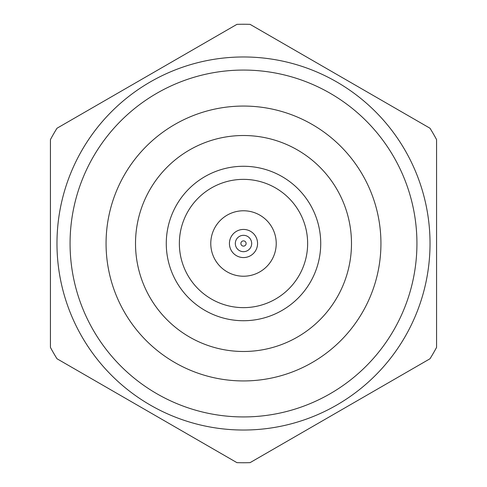 <?xml version="1.0" encoding="UTF-8"?>
<svg xmlns="http://www.w3.org/2000/svg" width="487" height="487" viewBox="0 0 487 487"><rect width="100%" height="100%" fill="white"/><g stroke="black" fill="none" stroke-linecap="round" stroke-linejoin="round"><path stroke-width="0.73" d="M243.5 135.514A107.986 107.986 0 0 0 135.514 243.5A107.986 107.986 0 0 0 243.5 351.486A107.986 107.986 0 0 0 351.486 243.5A107.986 107.986 0 0 0 243.5 135.514M320.726 243.5A77.226 77.226 0 0 1 243.5 320.726A77.226 77.226 0 0 1 166.274 243.5A77.226 77.226 0 0 1 243.5 166.274A77.226 77.226 0 0 1 320.726 243.5M179.362 243.5A64.138 64.138 0 0 0 243.5 307.638A64.138 64.138 0 0 0 307.638 243.5A64.138 64.138 0 0 0 243.5 179.362A64.138 64.138 0 0 0 179.362 243.5M276.226 243.5A32.726 32.726 0 0 0 243.5 210.774A32.726 32.726 0 0 0 210.774 243.5A32.726 32.726 0 0 0 243.5 276.226A32.726 32.726 0 0 0 276.226 243.5M229.432 243.5A14.068 14.068 0 0 0 243.5 257.568A14.068 14.068 0 0 0 257.568 243.5A14.068 14.068 0 0 0 243.5 229.432A14.068 14.068 0 0 0 229.432 243.5M235.318 243.5A8.182 8.182 0 0 0 243.5 251.682A8.182 8.182 0 0 0 251.682 243.5A8.182 8.182 0 0 0 243.5 235.318A8.182 8.182 0 0 0 235.318 243.5M240.882 243.5A2.618 2.618 0 0 0 243.5 246.118A2.618 2.618 0 0 0 246.118 243.5A2.618 2.618 0 0 0 243.5 240.882A2.618 2.618 0 0 0 240.882 243.5M243.5 380.937A137.437 137.437 0 0 0 380.937 243.5A137.437 137.437 0 0 0 243.5 106.063A137.437 137.437 0 0 0 106.063 243.5A137.437 137.437 0 0 0 243.5 380.937M430.027 243.5A186.527 186.527 0 0 1 243.5 430.027A186.527 186.527 0 0 1 56.973 243.5A186.527 186.527 0 0 1 243.5 56.973A186.527 186.527 0 0 1 430.027 243.5A186.527 186.527 0 0 0 243.5 56.973A186.527 186.527 0 0 0 56.973 243.5M50.429 243.5L50.429 347.395A219.247 219.247 0 0 0 56.991 358.755L236.938 462.65A219.247 219.247 0 0 0 250.062 462.65L430.009 358.755A219.247 219.247 0 0 0 436.571 347.395L436.571 139.605A219.247 219.247 0 0 0 430.009 128.245L250.062 24.35A219.247 219.247 0 0 0 236.938 24.35L56.991 128.245A219.247 219.247 0 0 0 50.429 139.605L50.429 243.5M70.067 243.5A173.433 173.433 0 0 0 243.5 416.933A173.433 173.433 0 0 0 416.933 243.5A173.433 173.433 0 0 0 243.5 70.067A173.433 173.433 0 0 0 70.067 243.5"/></g></svg>

